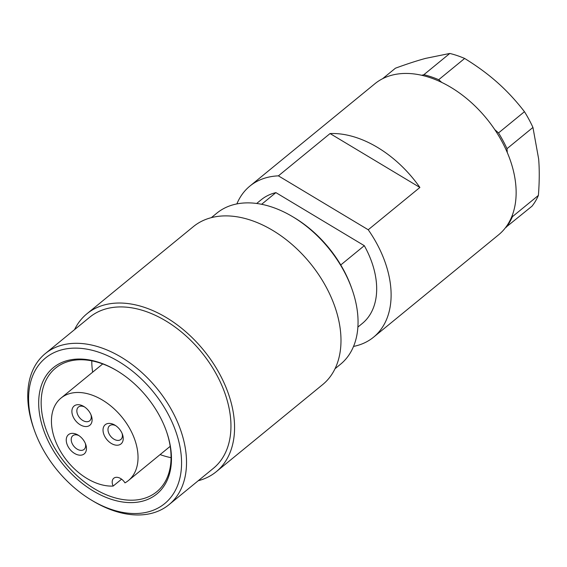 <?xml version="1.0" encoding="UTF-8"?>
<svg xmlns="http://www.w3.org/2000/svg" width="567" height="567" viewBox="0 0 567 567"><rect width="100%" height="100%" fill="white"/><g stroke="black" fill="none" stroke-linecap="round" stroke-linejoin="round"><path stroke-width="0.85" d="M211.328 217.657L216.821 213.164A97.63 64.319 50.7 0 1 233.441 204.715A97.63 64.319 50.7 0 1 292.395 216.551A97.63 64.319 50.7 0 1 352.114 289.489A97.63 64.319 50.7 0 1 340.519 364.248L335.026 368.741M292.395 216.551L293.961 217.48A94.079 61.98 50.7 0 1 351.505 287.767L352.114 289.489M74.546 329.64A102.067 67.246 50.7 0 1 86.914 313.785A102.067 67.246 50.7 0 1 104.293 304.954A102.067 67.246 50.7 0 1 212.32 361.895A102.067 67.246 50.7 0 1 216.233 471.737A102.067 67.246 50.7 0 1 198.854 480.568A102.067 67.246 50.7 0 1 198.244 480.724M86.914 313.785L193.34 226.644A102.067 67.246 50.7 0 1 210.718 217.813A102.067 67.246 50.7 0 1 318.746 274.761A102.067 67.246 50.7 0 1 322.658 384.603L216.233 471.737M34.303 430.069L33.694 428.354A97.63 64.319 50.7 0 1 45.289 353.595A97.63 64.319 50.7 0 1 61.916 345.147A97.63 64.319 50.7 0 1 165.245 399.615A97.63 64.319 50.7 0 1 168.987 504.68A97.63 64.319 50.7 0 1 152.367 513.128A97.63 64.319 50.7 0 1 93.413 501.292L91.847 500.356A94.079 61.98 50.7 0 1 34.303 430.069A94.079 61.98 50.7 0 1 61.498 349.896A94.079 61.98 50.7 0 1 167.945 413.782A94.079 61.98 50.7 0 1 148.653 511.76A94.079 61.98 50.7 0 1 91.847 500.356M45.289 353.595L89.721 317.215A97.63 64.319 50.7 0 1 106.348 308.767A97.63 64.319 50.7 0 1 209.677 363.234A97.63 64.319 50.7 0 1 213.419 468.299L168.987 504.68M166.351 431.055A79.883 52.625 50.7 0 1 156.712 491.787A79.883 52.625 50.7 0 1 143.111 498.698A79.883 52.625 50.7 0 1 58.564 454.139A79.883 52.625 50.7 0 1 55.502 368.174A79.883 52.625 50.7 0 1 69.103 361.264A79.883 52.625 50.7 0 1 116.951 370.719M142.898 501.072A81.655 53.794 50.7 0 1 50.506 445.619A81.655 53.794 50.7 0 1 67.253 360.584A81.655 53.794 50.7 0 1 116.554 370.478A81.655 53.794 50.7 0 1 166.5 431.487A81.655 53.794 50.7 0 1 142.898 501.072M171.057 457.668A79.883 52.625 50.7 0 1 160.121 454.585M92.655 372.172A79.883 52.625 50.7 0 1 91.79 360.846M70.074 393.477A53.255 35.083 50.7 0 1 126.434 423.188A53.255 35.083 50.7 0 1 128.475 480.49A53.255 35.083 50.7 0 1 124.974 482.864A8.874 5.847 50.7 0 0 113.783 478.236A8.874 5.847 50.7 0 0 113.152 486.068A53.255 35.083 50.7 0 1 60.697 451.672A53.255 35.083 50.7 0 1 61.002 398.084A53.255 35.083 50.7 0 1 70.074 393.477M236.864 203.914A97.63 64.319 50.7 0 1 249.884 186.089A97.63 64.319 50.7 0 1 266.511 177.641A97.63 64.319 50.7 0 1 278.404 175.855L330.065 133.557A97.63 64.319 50.7 0 1 419.892 187.464L368.231 229.763A97.63 64.319 50.7 0 1 373.582 337.174A97.63 64.319 50.7 0 1 356.955 345.622A97.63 64.319 50.7 0 1 353.539 346.423M249.884 186.089L374.915 83.725A97.63 64.319 50.7 0 1 391.535 75.283A97.63 64.319 50.7 0 1 494.863 129.751A97.63 64.319 50.7 0 1 498.606 234.816L373.582 337.174M85.341 443.437A8.874 5.847 50.7 0 1 84.044 449.447A8.874 5.847 50.7 0 1 72.491 444.188A8.874 5.847 50.7 0 1 72.796 435.711A8.874 5.847 50.7 0 1 78.941 435.626M84.66 442.019A12.424 8.186 -129.3 0 0 78.104 435.087A12.424 8.186 -129.3 0 0 67.842 435.272A12.424 8.186 -129.3 0 0 68.047 446.527A12.424 8.186 -129.3 0 0 81.18 455.145A12.424 8.186 -129.3 0 0 85.702 444.372A12.424 8.186 -129.3 0 0 84.66 442.019M122.118 433.471A8.874 5.847 50.7 0 1 120.821 439.482A8.874 5.847 50.7 0 1 109.261 434.216A8.874 5.847 50.7 0 1 109.573 425.746A8.874 5.847 50.7 0 1 115.718 425.661M121.43 432.054A12.424 8.186 -129.3 0 0 114.874 425.122A12.424 8.186 -129.3 0 0 104.619 425.307A12.424 8.186 -129.3 0 0 104.824 436.555A12.424 8.186 -129.3 0 0 117.95 445.173A12.424 8.186 -129.3 0 0 122.479 434.4A12.424 8.186 -129.3 0 0 121.43 432.054M90.982 414.782A8.874 5.847 50.7 0 1 89.685 420.792A8.874 5.847 50.7 0 1 78.133 415.533A8.874 5.847 50.7 0 1 78.437 407.056A8.874 5.847 50.7 0 1 84.589 406.971M90.302 413.364A12.424 8.186 -129.3 0 0 83.746 406.433A12.424 8.186 -129.3 0 0 73.483 406.617A12.424 8.186 -129.3 0 0 73.689 417.872A12.424 8.186 -129.3 0 0 86.822 426.49A12.424 8.186 -129.3 0 0 91.344 415.717A12.424 8.186 -129.3 0 0 90.302 413.364M261.628 204.297L275.895 192.617L364.305 245.681A79.883 52.625 50.7 0 1 362.334 323.438L357.883 327.081M256.681 203.468L261.132 199.825A79.883 52.625 50.7 0 1 274.733 192.915A79.883 52.625 50.7 0 1 275.895 192.617M364.305 245.681L340.767 264.952M419.892 187.464L330.065 133.557M368.231 229.763L278.404 175.855M121.593 479.158L113.152 486.068M441.736 82.406L438.702 79.706L464.649 58.458C477.102 66.119 488.067 74.178 497.535 82.633C507.04 91.067 516.013 100.756 524.461 111.692L498.513 132.94L494.771 129.609M507.302 152.587L506.99 148.689L532.945 127.44L538.65 158.987C539.529 169.76 539.444 181.901 538.395 195.417L512.44 216.665L512.327 215.219M505.608 227.537L532.037 206.161A97.63 64.319 50.7 0 0 538.395 195.417M382.612 78.7L395.447 68.196C406.95 63.979 417.007 60.712 425.611 58.38L449.808 53.454L423.861 74.702L421.713 75.283M524.461 111.692A97.63 64.319 50.7 0 1 532.945 127.44M512.44 216.665A97.63 64.319 50.7 0 1 506.09 227.41M498.513 132.94A97.63 64.319 50.7 0 1 506.99 148.689M423.861 74.702A97.63 64.319 50.7 0 1 438.702 79.706M449.808 53.454A97.63 64.319 50.7 0 1 464.649 58.458M128.475 480.49L170.192 446.335M61.002 398.084L102.726 363.929"/></g></svg>
